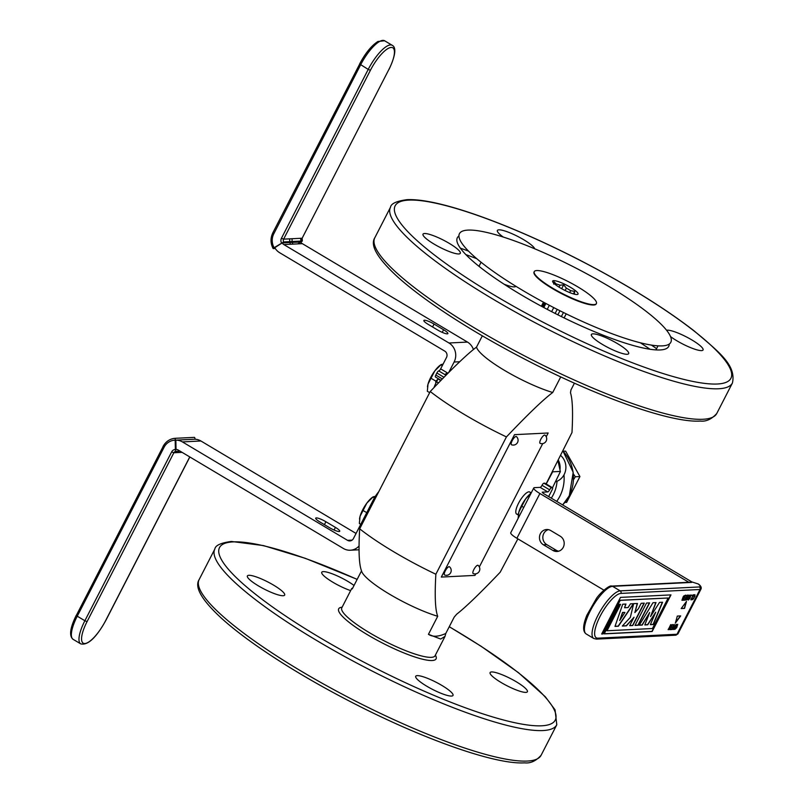 <?xml version="1.0" encoding="UTF-8"?>
<svg xmlns="http://www.w3.org/2000/svg" width="803" height="803" viewBox="0 0 803 803"><rect width="100%" height="100%" fill="white"/><g stroke="black" fill="none" stroke-linecap="round" stroke-linejoin="round"><path stroke-width="1.2" d="M574.426 383.172L570.943 389.957L570.491 392.777C572.569 399.382 573.071 412.632 571.987 432.516L546.1 483.928M517.875 538.863L500.189 572.228C480.355 593.036 465.86 607.028 456.706 614.185L454.197 617.116L445.785 633.467A110.684 34.017 -59.2 0 1 429.153 634.761M361.521 570.883C359.041 564.559 358.429 550.547 359.674 528.836L430.247 391.513C451.828 368.808 467.256 353.993 476.54 347.097L482.322 335.835M352.647 588.157L351.754 588.469L352.256 588.92L361.511 570.913M430.247 391.513A101.941 19.423 -152.8 0 0 506.432 436.922L435.858 574.245A101.941 19.423 -152.8 0 1 359.674 528.836M341.777 607.891L341.797 607.841A52.426 9.987 27.2 0 0 376.527 636.779A52.426 9.987 27.2 0 0 431.281 657.346A52.426 9.987 27.2 0 0 435.055 655.77L445.013 636.398L440.696 639.037L428.441 634.33L437.715 616.282C435.226 609.909 434.614 595.896 435.858 574.245M506.432 436.922C527.952 414.268 543.38 399.462 552.725 392.496L560.735 376.908M530.271 492.63A12.818 3.935 120.8 0 0 528.916 491.817A12.818 3.935 120.8 0 0 518.537 503.24A12.818 3.935 120.8 0 0 517.413 514.201M445.013 636.398L445.785 633.467M476.54 347.097A52.426 9.987 27.2 0 0 504.364 370.303A52.426 9.987 27.2 0 0 552.725 392.496M361.189 569.969L361.661 571.375A52.426 9.987 27.2 0 0 390.178 594.571A52.426 9.987 27.2 0 0 437.715 616.282M354.033 585.457A20.968 3.995 27.2 0 0 347.97 581.462A20.968 3.995 27.2 0 0 321.752 572.248A20.968 3.995 27.2 0 0 332.823 582.205A20.968 3.995 27.2 0 0 350.66 590.606M491.607 671.95A20.968 3.995 27.2 0 0 490.101 672.583A20.968 3.995 27.2 0 0 503.993 684.156A20.968 3.995 27.2 0 0 525.895 692.387A20.968 3.995 27.2 0 0 527.4 691.754A20.968 3.995 27.2 0 0 513.508 680.181A20.968 3.995 27.2 0 0 491.607 671.95M441.941 685.471A20.968 3.995 27.2 0 0 415.713 676.267A20.968 3.995 27.2 0 0 426.794 686.224A20.968 3.995 27.2 0 0 453.012 695.438A20.968 3.995 27.2 0 0 441.941 685.471M283.158 595.726A20.968 3.995 27.2 0 0 284.663 595.103A20.968 3.995 27.2 0 0 270.772 583.52A20.968 3.995 27.2 0 0 248.87 575.299A20.968 3.995 27.2 0 0 247.364 575.932A20.968 3.995 27.2 0 0 261.256 587.505A20.968 3.995 27.2 0 0 283.158 595.726M515.877 286.28A20.968 3.995 -152.8 0 1 504.003 284.162M424.526 233.512A20.968 3.995 -152.8 0 1 446.428 241.743A20.968 3.995 -152.8 0 1 460.32 253.316A20.968 3.995 -152.8 0 1 458.814 253.949A20.968 3.995 -152.8 0 1 436.902 245.718A20.968 3.995 -152.8 0 1 423.01 234.145A20.968 3.995 -152.8 0 1 424.526 233.512M503.26 237.046A20.968 3.995 -152.8 0 1 497.398 230.461A20.968 3.995 -152.8 0 1 523.626 239.675A20.968 3.995 -152.8 0 1 534.718 248.789M666.58 330.264A20.968 3.995 -152.8 0 1 667.263 330.174A20.968 3.995 -152.8 0 1 689.165 338.394A20.968 3.995 -152.8 0 1 703.057 349.978A20.968 3.995 -152.8 0 1 701.551 350.6A20.968 3.995 -152.8 0 1 670.525 336.577M602.441 344.437A20.968 3.995 -152.8 0 1 591.369 334.48A20.968 3.995 -152.8 0 1 617.597 343.694A20.968 3.995 -152.8 0 1 628.669 353.651A20.968 3.995 -152.8 0 1 602.441 344.437M458.925 235.982A118.834 22.645 27.2 0 0 530.903 300.442A118.834 22.645 27.2 0 0 660.176 349.947A118.834 22.645 27.2 0 0 669.23 344.065M467.988 230.1A118.834 22.645 -152.8 0 1 608.052 285.868A118.834 22.645 -152.8 0 1 662.264 345.882A118.834 22.645 -152.8 0 1 522.211 290.114A118.834 22.645 -152.8 0 1 467.988 230.1M534.166 271.815A34.951 6.665 27.2 0 0 556.68 291.017A34.951 6.665 27.2 0 0 593.698 305.02A34.951 6.665 27.2 0 0 596.298 303.755M446.869 374.399L445.906 373.817M536.765 270.551A34.951 6.665 -152.8 0 1 577.959 286.962A34.951 6.665 -152.8 0 1 593.909 304.608A34.951 6.665 -152.8 0 1 552.715 288.207A34.951 6.665 -152.8 0 1 536.765 270.551M577.006 294.53A14.273 2.72 -152.8 0 1 563.315 289.592A14.273 2.72 -152.8 0 1 552.645 281.652A14.273 2.72 -152.8 0 1 553.668 280.628A14.273 2.72 -152.8 0 1 569.759 286.902A14.273 2.72 -152.8 0 1 577.548 294.45A14.273 2.72 -152.8 0 1 577.006 294.53M574.757 294.259A11.945 2.279 -152.8 0 0 574.386 293.747L574.677 291.369L570.642 290.686A11.945 2.279 -152.8 0 0 566.356 288.136L563.676 284.814L560.042 285.195A11.945 2.279 -152.8 0 0 556.258 284.001L553.97 281.743L553.689 284.121M545.147 303.072L543.059 307.147M544.213 302.57L542.186 306.505A11.945 2.279 27.2 0 0 542.166 306.535A11.945 2.279 27.2 0 0 542.125 306.646M553.749 307.599L551.651 311.664M549.332 305.301L547.245 309.366M563.455 312.508L561.357 316.573M559.952 310.761L557.854 314.826M566.356 288.136L565.131 290.525M570.642 290.686L569.668 292.573M556.258 284.001L555.786 284.914M560.042 285.195L559.039 287.143M574.677 291.369L573.382 293.888M566.195 313.853L564.107 317.918M563.676 284.814L561.678 288.699M543.47 302.169L541.794 305.441L542.186 306.505M545.889 303.474L543.792 307.539M557.212 309.376L555.124 313.451M518.276 515.014L516.6 514.02A12.818 3.935 -59.2 0 1 519.139 502.116A12.818 3.935 -59.2 0 1 528.916 491.817A12.818 3.935 -59.2 0 1 529.729 491.998L531.225 492.891M552.504 487.742L560.374 471.612L557.975 460.822M546.221 483.998L552.655 471.813L560.223 471.441A58.248 54.313 -92.8 0 0 557.904 460.972M559.36 465.921L559.701 467.527M560.715 455.502A15.147 14.123 87.2 0 1 564.158 474.533A15.147 14.123 -92.8 0 1 555.576 481.77M560.022 469.283A15.147 14.123 -92.8 0 0 558.326 460.149M518.106 518.417L518.838 512.123L521.759 506.251L525.634 498.904L530.903 493.514M518.296 514.914A15.147 4.657 -59.2 0 1 518.306 514.733A15.147 4.657 -59.2 0 1 518.838 512.123A15.147 4.657 -59.2 0 1 525.634 498.904A15.147 4.657 -59.2 0 1 531.044 493.253M523.747 507.436L521.759 506.251M356.06 533.453L200.921 440.998A13.982 13.039 87.2 0 0 194.366 439.231L175.857 440.144A13.982 13.039 87.2 0 1 182.411 441.911L347.548 540.339A4.657 4.346 -92.8 0 0 353.45 538.532L373.315 499.878A13.982 4.296 -59.2 0 1 378.755 491.717M175.857 440.144L176.038 449.459A4.657 4.346 -92.8 0 1 178.226 450.051L343.363 548.469A13.982 13.039 -92.8 0 0 350.329 550.226A13.982 13.039 -92.8 0 0 359.102 545.95M325.908 521.739A8.15 1.556 27.2 0 0 315.709 518.156A8.15 1.556 27.2 0 0 320.016 522.03L329.541 527.701A8.15 1.556 27.2 0 0 339.739 531.285A8.15 1.556 27.2 0 0 335.433 527.41L325.908 521.739L324.412 524.65M180.033 451.135L176.078 451.326A1.867 0.673 89.1 0 0 176.078 451.326A2.8 2.61 -92.8 0 0 173.849 452.762L182.09 452.35M76.405 615.259L163.18 446.398A15.849 14.775 87.2 0 1 175.355 438.297A15.849 14.775 87.2 0 1 175.817 438.277A1.867 0.673 89.1 0 0 175.184 440.174L175.365 449.499A1.867 0.673 89.1 0 0 176.068 451.326L175.998 451.326M175.817 438.277L194.336 437.364A15.849 14.775 -92.8 0 0 193.864 437.384L194.336 437.364A1.867 0.673 89.1 0 1 195.039 439.201L195.049 439.241M175.656 452.671L176.379 451.316M176.198 452.641L176.901 451.286M174.552 451.888L174.131 452.741M174.402 452.731L174.954 451.627M176.62 451.296L175.927 452.661M448.004 373.254L440.646 368.868L446.498 357.476A4.657 4.346 87.2 0 0 444.782 351.132L279.645 252.714A13.982 13.039 -92.8 0 1 274.777 247.675L282.204 242.897A4.657 4.346 -92.8 0 0 283.83 244.574L448.967 342.991A13.982 13.039 87.2 0 1 454.117 362.012L448.706 372.552M438.167 378.614A2.329 0.713 -59.2 0 1 438.026 378.906L436.561 381.756A18.409 5.661 -59.2 0 0 434.011 387.598M435.617 377.039A2.329 0.713 -59.2 0 1 435.477 377.008A2.329 0.713 -59.2 0 1 435.828 375.051L436.872 373.014A2.329 0.713 -59.2 0 1 438.759 370.936L446.016 375.262M440.646 368.868A2.329 0.713 -59.2 0 1 438.759 370.936M444.912 374.61A9.435 2.901 -59.2 0 1 447.974 373.285M448.967 342.991L467.476 342.078A13.982 13.039 87.2 0 1 473.419 349.496M467.476 342.078L302.34 243.66A4.657 4.346 87.2 0 1 300.724 241.984L282.204 242.897M283.83 244.574L302.34 243.66M434.062 324.061L443.577 329.742A8.15 1.556 -152.8 0 1 447.893 333.606A8.15 1.556 -152.8 0 1 437.695 330.033L428.17 324.352A8.15 1.556 -152.8 0 1 423.864 320.477A8.15 1.556 -152.8 0 1 434.062 324.061L432.566 326.972M297.752 243.891L300.724 241.984M283.69 241.944L302.209 241.02A2.8 2.61 87.2 0 1 302.149 238.23L283.63 239.143A2.8 2.61 -92.8 0 0 283.69 241.944L274.104 247.705L273.15 248.589L275.299 248.528M300.894 242.265L302.209 241.02M427.477 386.865A15.147 4.657 120.8 0 1 427.497 386.675A15.147 4.657 120.8 0 1 428.029 384.075A15.147 4.657 -59.2 0 1 434.824 370.845L428.029 384.075L427.316 391.262L429.655 392.657M437.735 379.478L435.788 381.084L435.788 383.322M430.95 378.203L435.788 381.084M443.146 364L440.907 364.823L434.824 370.845A15.147 4.657 120.8 0 1 440.355 365.114L441.289 364.462L440.907 364.823L442.302 365.646M359.523 519.099A15.147 4.657 120.8 0 1 359.543 518.919A15.147 4.657 120.8 0 1 360.065 516.309A15.147 4.657 -59.2 0 1 366.861 503.09L360.065 516.309L359.353 523.506L360.748 524.329M362.996 510.437L366.74 512.665M375.413 496.234L372.943 497.057L366.861 503.09A15.147 4.657 120.8 0 1 372.391 497.348L373.325 496.706L372.943 497.057L374.389 497.91M475.798 573.824L474.985 575.4L441.319 577.066L514.512 434.654L548.168 432.998L546.241 436.742M542.708 443.617L479.331 566.948M473.87 569.508A4.778 1.465 -59.2 0 1 478.106 565.362A4.838 4.838 0 0 1 473.218 573.563A4.778 1.465 -59.2 0 1 473.87 569.508M445.253 570.923A4.778 1.465 -59.2 0 1 449.489 566.777A4.838 4.838 0 0 1 444.601 574.978A4.778 1.465 -59.2 0 1 445.253 570.923M540.79 439.311A4.778 1.465 -59.2 0 1 545.016 435.166A4.838 4.838 0 0 1 540.138 443.356A4.778 1.465 -59.2 0 1 540.79 439.311M512.173 440.717A4.778 1.465 -59.2 0 1 516.399 436.581A4.838 4.838 0 0 1 511.521 444.772A4.778 1.465 -59.2 0 1 512.173 440.717M548.67 496.585A2.329 0.713 -59.2 0 1 548.931 496.013L552.163 489.71A2.329 0.713 120.8 0 0 552.514 487.752A2.329 0.713 120.8 0 0 552.374 487.712L551.531 487.762A2.329 0.713 120.8 0 0 549.643 489.83A2.329 0.713 -59.2 0 1 547.756 491.908L542.206 492.189L543.26 493.363L691.895 581.944M688.813 582.275L539.897 493.524A11.654 2.218 -152.8 0 1 533.744 487.993A11.654 2.218 -152.8 0 1 534.577 487.642L540.138 487.371A2.329 0.713 120.8 0 0 542.025 485.293A2.329 0.713 -59.2 0 1 543.912 483.215L544.755 483.175A2.329 0.713 -59.2 0 1 544.896 483.205A2.329 0.713 -59.2 0 1 544.996 483.326M539.897 493.524L516.891 538.281A11.654 2.218 -152.8 0 1 510.738 532.75L533.744 487.993M516.891 538.281L603.916 590.155M552.936 550.467L543.41 544.785A8.15 7.598 87.2 0 1 539.656 535.792A8.15 7.598 87.2 0 1 546.672 529.518A8.15 7.598 87.2 0 1 550.728 530.542L560.253 536.223A8.15 7.598 87.2 0 1 564.007 545.207A8.15 7.598 87.2 0 1 557.001 551.49A8.15 7.598 87.2 0 1 552.936 550.467L556.298 550.296A8.15 7.598 87.2 0 0 558.667 551.199M543.41 544.785L546.773 544.625L556.298 550.296M546.773 544.625A8.15 7.598 87.2 0 1 542.878 536.524A8.15 7.598 87.2 0 1 548.359 529.639M674.831 629.401L676.718 627.615L677.742 624.302L676.116 625.537L674.61 629.301M674.108 624.473L671.77 629.502M680.683 615.911L677.31 616.082L675.373 623.048L680.683 615.911M681.175 608.574L684.537 608.403L686.475 601.447L681.175 608.574M672.713 628.347L672.502 629.411L673.717 629.452L676.337 624.363L672.713 628.347M672.452 625.196L673.767 625.125L672.874 626.862L671.74 626.912L671.408 627.565L672.543 627.504L671.82 628.91L670.174 629.632L671.75 629.552L674.359 624.463L672.452 625.196M672.171 624.573L669.893 629.01L670.686 624.644L668.327 629.723L670.555 625.386L669.822 629.642L672.432 624.563L669.461 629.542M693.33 596.047L694.665 595.344L694.725 595.977L693.2 598.787L692.327 599.148L692.045 598.536L691.995 599.801L693.35 598.998L695.047 595.856L694.605 594.712L693.33 596.047M691.032 599.851L693.641 594.762L691.734 595.485L693.049 595.424L691.032 599.851M688.402 599.982L689.988 598.215L691.012 594.893L689.707 595.696L688.241 598.295L687.82 599.69L688.402 599.982M686.384 598.918L686.073 600.092L687.207 599.299L687.93 597.573L687.418 596.649L688.312 595.655L688.884 596.368L689.165 595.093L687.689 595.796L686.916 597.623L687.378 598.556L686.625 599.429L686.384 598.918M685.732 595.786L687.047 595.726L686.153 597.452L684.678 598.155L685.822 598.105L685.1 599.51L683.443 600.222L685.029 600.142L687.639 595.063L685.732 595.786M682.048 600.293L683.092 600.242L685.712 595.153L683.694 595.997L682.048 600.293M620.609 604.318L619.354 604.388L604.187 633.878L652.156 631.509L670.977 594.893L620.488 597.392L601.668 634.009L602.923 633.948L620.177 600.373L668.146 598.004L652.468 628.518L607.018 630.767L620.609 604.318M653.291 624.513L662.565 602.25L659.524 602.401L650.53 616.574L656.021 602.571L652.98 602.722L639.258 625.206L642.199 625.065L649.687 612.498L644.809 624.935L647.75 624.794L655.73 612.177L650.35 624.664L653.291 624.513M638.124 625.266L649.627 602.882L646.525 603.043L635.022 625.417L638.124 625.266M618.36 626.24L633.637 603.675L630.475 603.836L628.087 607.55L624.563 607.73L625.969 604.057L622.716 604.217L614.988 626.41L618.36 626.24M633.647 603.675L630.325 617.407L622.315 626.049L626.44 625.838L634.029 617.226L629.682 625.678L632.784 625.527L644.287 603.153L641.185 603.304L638.385 608.754L634.862 612.569L637.472 603.485L633.657 603.645M611.655 586.09A1.867 1.736 87.2 0 1 612.589 586.331A27.493 8.452 -59.2 0 0 591.61 608.403A27.493 8.452 -59.2 0 0 586.17 633.948C582.587 631.469 582.827 625.226 586.873 615.208L596.308 598.667C599.46 593.467 609.607 584.654 611.655 586.09L690.771 582.175A1.867 1.736 87.2 0 1 691.694 582.416L691.473 581.814L698.198 583.942A1.867 1.365 -50.8 0 1 698.54 584.122C700.858 585.899 701.671 587.555 700.979 589.081A13.51 2.58 -152.8 0 1 700.005 589.492L620.89 593.407A25.636 7.879 120.8 0 0 600.132 616.242A25.636 7.879 120.8 0 0 597.894 638.164L676.999 634.25L700.005 589.492A1.867 1.736 -92.8 0 0 699.313 586.953L620.207 590.867A27.493 8.452 120.8 0 0 599.229 612.95A27.493 8.452 120.8 0 0 593.788 638.495L596.458 639.118L675.564 635.203A1.867 1.736 87.2 0 0 676.999 634.25A13.51 2.58 27.2 0 0 677.973 633.838L700.979 589.081M693.892 595.344L693.541 596.037M692.266 598.526L692.206 599.038M625.728 604.067L624.614 607.6M633.356 603.695L618.169 626.129L615.028 626.28M624.654 612.438L622.536 612.418L620.067 619.535M675.453 628.739L674.972 628.438L676.056 626.069L677.401 624.945L675.453 628.739M673.737 627.344L674.57 627.304L673.737 628.93L672.904 628.97L673.737 627.344M688.733 599.329L688.241 599.038L689.335 596.659L690.68 595.545L688.733 599.329M683.162 599.6L682.239 599.329L683.333 596.96L685.11 595.816L683.162 599.6M622.726 612.528L624.925 612.428L619.695 620.518L622.726 612.528M680.392 615.931L675.544 622.455M686.123 601.919L684.347 608.293L681.265 608.443M676.377 627.755L674.932 629.271M677.712 624.302L676.467 627.595M675.855 625.989L674.982 628.639M677.341 624.955L675.945 625.828M676.076 624.383L673.536 629.341L672.502 629.391M674.319 627.314L673.366 627.344L672.834 628.849M673.516 625.135L672.512 625.065M671.559 629.442L670.234 629.502M672.292 627.524L671.469 627.434M670.856 624.634L670.164 627.986M670.103 626.27L668.136 629.602M694.976 594.692L693.732 597.994M693.641 598.155L691.825 599.69M694.605 595.344L693.431 595.866M693.39 594.772L690.831 599.731M692.788 595.435L691.795 595.364M689.657 598.345L687.88 599.881M690.992 594.893L689.747 598.195M689.125 596.579L688.261 599.229M690.61 595.545L689.225 596.428M688.974 594.993L688.673 596.258M688.593 595.645L687.649 595.886L687.358 597.161M687.679 597.271L685.913 599.982M686.786 595.736L685.792 595.655M687.388 595.073L684.839 600.032L683.514 600.092M685.561 598.115L684.748 598.034M685.451 595.164L682.901 600.122L681.877 600.182M683.122 596.88L682.259 599.53M684.859 595.826L683.212 596.719M620.358 604.338L607.088 630.646M667.895 598.014L619.986 600.263L602.732 633.828L601.728 633.878M670.726 594.903L651.966 631.399L604.257 633.758M662.324 602.26L653.1 624.403L650.41 624.533M654.987 613.362L647.559 624.674L644.859 624.804M649.005 613.643L642.009 624.955L639.339 625.085M655.78 602.581L650.962 615.489M649.376 602.902L637.933 625.156L635.083 625.296M644.026 603.163L632.593 625.417L629.753 625.557M633.437 617.909L626.25 625.728L622.435 625.918M637.251 603.495L634.992 612.107M564.89 502.477L566.657 502.387L579.937 476.55L565.623 451.135L563.094 451.166M573.563 479.622L575.329 476.771L573.402 473.941M563.184 451.266L565.623 451.135M575.329 476.771L579.937 476.55M342.128 607.198A54.755 10.439 27.2 0 0 368.186 635.163A54.755 10.439 27.2 0 0 432.144 660.518A54.755 10.439 27.2 0 0 435.387 655.128M357.134 579.415A188.735 35.964 27.2 0 0 233.101 541.895A188.735 35.964 27.2 0 0 319.213 637.211A188.735 35.964 27.2 0 0 541.664 725.792A188.735 35.964 27.2 0 0 449.248 626.752M199.154 579.545C194.256 587.144 201.774 600.122 221.708 618.461C230.742 626.621 241.904 635.384 255.183 644.759C283.439 664.593 316.312 684.136 353.822 703.398C424.426 739.643 495.571 764.757 524.58 762.85C530.452 763.533 535.962 761.013 541.102 755.282A192.228 36.627 -152.8 0 1 527.27 761.063A192.228 36.627 -152.8 0 1 326.49 685.652A192.228 36.627 -152.8 0 1 199.154 579.545L214.843 549.021A192.228 36.627 27.2 0 0 342.178 655.128A192.228 36.627 27.2 0 0 542.948 730.549A192.228 36.627 27.2 0 0 556.79 724.758L555.054 709.842L545.307 696.753L518.467 672.663L480.997 646.194L449.279 626.691M465.85 254.601A188.735 35.964 -152.8 0 1 476.771 258.707M640.372 342.781A188.735 35.964 -152.8 0 1 650.069 349.275M408.757 200.108A188.735 35.964 27.2 0 0 494.869 295.434A188.735 35.964 27.2 0 0 717.31 384.005A188.735 35.964 27.2 0 0 631.208 288.689A188.735 35.964 27.2 0 0 408.757 200.108M718.605 388.762A192.228 36.627 27.2 0 0 732.436 382.981C736.411 364.994 718.936 352.015 694.123 330.876C664.041 307.619 625.918 284.041 579.746 260.132C544.805 242.225 511.892 227.701 481.017 216.559C465.369 210.948 451.386 206.692 439.07 203.781C425.911 200.67 415.221 199.305 407.021 199.666C396.501 201.091 390.991 203.621 390.499 207.244A192.228 36.627 27.2 0 0 517.825 313.351A192.228 36.627 27.2 0 0 718.605 388.762M460.36 248.157A192.228 36.627 -152.8 0 1 468.51 251.108M547.405 285.436A192.228 36.627 -152.8 0 1 551.129 287.273M573.854 298.957A192.228 36.627 -152.8 0 1 577.518 300.904M651.363 345.079A192.228 36.627 -152.8 0 1 656.583 348.653M732.436 382.981L716.758 413.495A192.228 36.627 -152.8 0 1 702.916 419.276A192.228 36.627 -152.8 0 1 502.146 343.865A192.228 36.627 -152.8 0 1 374.81 237.758L390.499 207.244M562.953 451.145A37.279 34.76 87.2 0 1 569.156 495.822A37.279 34.76 87.2 0 1 562.602 504.886M563.987 474.844A37.279 34.76 87.2 0 1 559.852 496.284A37.279 34.76 87.2 0 1 556.7 501.373M557.041 481.248A33.907 31.618 87.2 0 1 553.237 494.829A33.907 31.618 87.2 0 1 551.29 498.141M373.315 499.878L374.258 500.45M182.411 441.911L200.921 440.998M352.115 540.108L347.548 540.339M175.365 449.499A4.657 4.346 -92.8 0 0 171.651 451.888L84.877 620.739L77.259 616.202L164.033 447.341A13.982 13.039 87.2 0 1 175.184 440.174M73.113 639.329C68.958 636.026 70.012 628.016 76.265 615.319L77.259 616.202A27.493 8.452 -59.2 0 0 73.113 639.329L80.732 643.865A27.493 8.452 120.8 0 1 84.877 620.739L87.065 621.612L173.849 452.762L171.651 451.888M87.065 621.612A25.636 7.879 120.8 0 0 84.827 643.534A25.636 7.879 120.8 0 0 105.584 620.699L189.759 456.927M181.117 451.778L180.785 452.42M178.768 451.196L178.065 452.551M193.864 437.384L175.355 438.297C169.895 438.749 165.799 441.469 163.049 446.458L164.033 447.341M334.078 530.04L335.433 527.41M454.117 362.012L459.717 361.731M440.807 380.572L438.026 378.906M435.828 375.051L442.383 378.956M436.872 373.014L444.029 377.28M438.518 382.921L436.561 381.756M302.34 241.061L302.149 238.23L388.933 69.369A25.636 7.879 120.8 0 0 391.171 47.447A25.636 7.879 120.8 0 0 370.414 70.283L283.63 239.143L281.441 238.27A4.657 4.346 -92.8 0 0 281.532 242.928M370.414 70.283L368.216 69.409L281.441 238.27M301.015 241.081A4.657 4.346 87.2 0 1 300.914 238.29M388.933 69.369L302.249 238.029M272.97 232.79L273.823 233.733L360.597 64.872A27.493 8.452 -59.2 0 1 384.607 40.762L392.225 45.299A27.493 8.452 120.8 0 0 368.216 69.409L359.614 63.989C365.395 53.118 371.498 45.62 377.922 41.485L384.607 40.762M359.744 63.929L272.829 232.84C270.32 238.13 270.43 243.379 273.15 248.589M289.672 238.842A15.849 14.775 -92.8 0 0 289.793 241.633M289.933 242.516A15.849 14.775 -92.8 0 0 290.345 244.253M274.104 247.705A13.982 13.039 87.2 0 1 273.823 233.733M292.091 238.722A13.982 13.039 -92.8 0 0 292.212 241.522M292.362 242.396A13.982 13.039 -92.8 0 0 292.814 244.132M443.577 329.742L442.232 332.362M542.025 485.293L549.643 489.83M547.756 491.908L540.138 487.371M544.755 483.175L552.374 487.712M543.912 483.215L551.531 487.762M670.164 627.454L670.475 626.832M597.894 638.164A1.867 1.736 87.2 0 1 596.458 639.118M691.694 582.416L612.589 586.331L620.207 590.867A1.867 1.736 -92.8 0 1 620.89 593.407M698.198 583.942A11.654 2.218 -152.8 0 1 699.313 586.953M341.797 607.841L351.754 588.469M541.102 755.282L556.79 724.758M481.067 262.24L478.979 266.315M658.028 345.842L655.931 349.907M357.174 579.354L305.371 558.346L263.424 545.568L231.364 541.453C220.845 542.878 215.345 545.398 214.843 549.021M716.758 413.495C711.619 419.226 706.108 421.756 700.236 421.063C671.228 422.97 600.072 397.856 529.478 361.611C491.968 342.349 459.085 322.806 430.84 302.972C417.55 293.597 406.398 284.834 397.365 276.684C377.43 258.335 369.912 245.357 374.81 237.758M544.203 302.57L542.166 306.535M562.993 451.065L573.212 472.325L569.327 495.752L562.662 504.916M359.082 549.794L350.329 550.226M80.732 643.865C87.748 645.602 96.079 637.863 105.715 620.649L189.839 456.967M435.477 377.008L441.048 380.331M389.064 69.319C397.846 50.649 394.544 46.464 392.225 45.299M544.896 483.205L552.514 487.752M586.17 633.948L593.788 638.495M677.973 633.838L675.564 635.203"/></g></svg>
